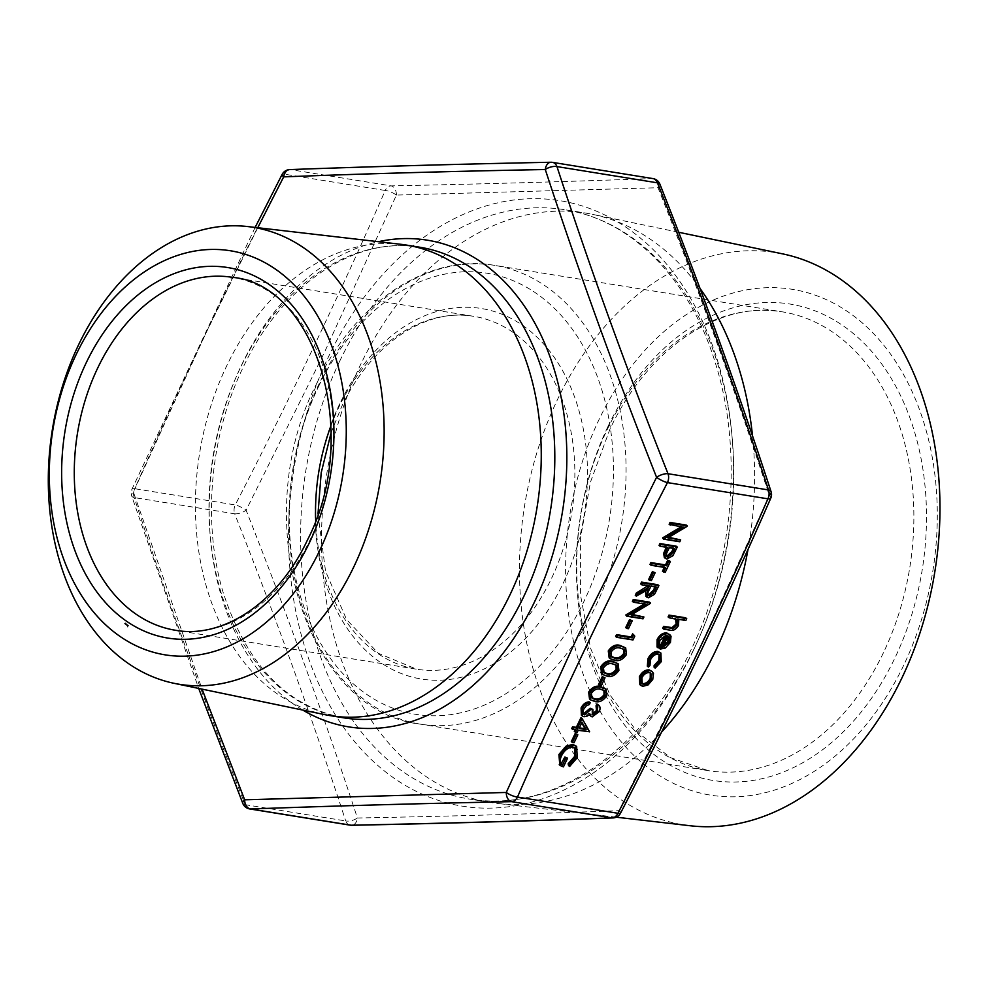 <?xml version="1.0" encoding="UTF-8"?>
<svg xmlns="http://www.w3.org/2000/svg" width="988" height="988" viewBox="0 0 988 988"><rect width="100%" height="100%" fill="white"/><g stroke="black" fill="none" stroke-linecap="round" stroke-linejoin="round"><path stroke-width="0.74" stroke-dasharray="4.94 3.71" d="M903.822 665.01A256.201 183.644 99.2 0 1 645.053 765.292A256.201 183.644 99.2 0 1 599.074 419.468A256.201 183.644 99.2 0 1 857.843 319.186A256.201 183.644 99.2 0 1 903.822 665.01M782.496 253.842A289.805 207.739 -80.8 0 0 557.356 399.844A289.805 207.739 -80.8 0 0 690.118 825.746M661.54 732.133A298.512 213.976 99.2 0 1 497.285 803.405A298.512 213.976 99.2 0 1 490.468 802.466A298.512 213.976 99.2 0 1 360.534 364.72A298.512 213.976 99.2 0 1 585.662 213.087A298.512 213.976 99.2 0 1 592.43 214.334A298.512 213.976 99.2 0 1 700.01 288.41M324.929 714.67A238.355 170.85 99.2 0 1 226.561 366.14A238.355 170.85 99.2 0 1 400.893 244.308M697.12 653.611L618.994 810.654C535.632 813.865 448.429 816.31 357.397 818.002C324.052 716.115 286.952 613.511 246.111 510.216L324.113 353.074L396.423 195.081L658.02 187.732C699.035 290.867 736.134 393.471 769.306 495.519L697.12 653.611M257.757 227.722L205.553 333.919L133.38 492.012L202.071 689.13M575.584 745.545L576.177 756.87L568.569 765.601M574.571 747.607L572.101 746.273C567.322 746.348 563.444 749.225 560.492 754.906C558.455 759.29 558.825 762.291 561.592 763.897M566.532 757.314L562.382 766.021L559.813 765.12M576.77 733.948L573.003 741.865L571.323 741.593M580.993 717.572L588.391 731.281L577.116 729.453L575.992 731.836L574.312 731.565M575.152 729.823L575.448 729.181L571.694 728.576M596.925 703.95C599.16 705.136 599.568 707.396 598.185 710.743L591.083 716.078L589.861 715.571M589.219 714.744L588.885 713.126L586.427 715.139L582.945 715.905L581.401 715.226M589.169 701.838L588.292 703.691L585.267 704.938L582.747 708.235C581.339 711.236 581.66 713.175 583.686 714.028M591.824 708.52L591.985 714.238L591.343 713.966L592.405 714.818M604.977 688.228L605.755 694.873C602.186 699.949 598.197 701.863 593.8 700.591L589.527 699.022M603.964 676.941L600.185 684.857L598.518 684.585M617.055 662.886L617.833 669.531C614.264 674.619 610.288 676.521 605.879 675.261L601.618 673.693M624.614 647.054L625.392 653.698C621.823 658.774 617.833 660.688 613.437 659.428L609.164 657.847M632.629 633.814L633.716 635.284L631.9 639.1L615.635 636.47M631.159 619.933L627.38 627.849L625.713 627.578M649.536 602.149L630.048 614.067L632.011 614.388M642.855 616.129L641.978 617.982L625.7 615.351M644.25 603.964L645.152 603.433L632.369 601.359M657.835 584.723L653.426 593.479L647.313 596.95L645.893 596.369M645.559 590.886L646.387 588.947L635.272 595.295M647.893 585.798L648.19 585.155L640.681 583.945M654.068 571.891L650.289 579.808L648.622 579.536M669.296 560.702L664.134 571.533L662.466 571.262M664.307 567.408L664.603 566.766L649.993 564.407M676.224 546.191L671.815 554.873L665.813 558.158L664.344 557.565M666.27 547.253L666.579 546.623L659.058 545.413M686.29 525.073L666.814 536.99L668.777 537.311M679.62 539.065L678.731 540.918L662.466 538.287M681.016 526.9L681.918 526.357L669.135 524.295M651.141 670.704L652.438 672.63L651.672 678.682L646.979 684.079L641.768 685.462L639.854 684.647M659.848 652.216L660.182 660.836L654.118 667.27M659.07 654.365L657.193 653.278C653.994 653.241 651.388 655.13 649.388 658.959L648.869 664.763L647.338 666.171M665.233 635.642L658.663 639.52L658.527 645.46L657.057 646.992M668.814 633.79L669.975 635.309L669.382 641.545L664.146 647.226L659.243 648.202M685.66 617.784L684.783 619.637L677.731 618.5L677.459 624.614C674.952 628.677 672.05 630.221 668.753 629.27L662.676 628.294M676.224 619.155L668.086 616.944M255.139 227.413L131.886 489.381A8.941 8.941 0 0 0 131.577 495.766L131.577 495.766A8.941 4.088 161.8 0 1 133.38 492.012A8.941 2.631 23.7 0 1 131.886 489.381A8.941 2.631 23.7 0 1 134.751 488.702C180.928 383.245 230.92 278.418 284.742 174.246L385.221 190.474C339.069 295.894 289.064 400.72 235.23 504.93L134.751 488.702A8.941 6.41 -80.8 0 0 134.195 497.582L234.675 513.809C275.529 616.808 312.541 719.178 345.714 820.942A8.941 4.088 161.8 0 0 357.397 818.002A8.941 5.891 88.8 0 1 351.777 825.276M752.547 436.066A298.512 213.976 99.2 0 1 748.04 549.279M282.111 174.431A8.941 2.075 27.2 0 1 284.742 174.246A8.941 6.41 -80.8 0 1 290.62 169.64C373.785 166.577 460.803 164.132 551.65 162.316L652.129 178.544C568.952 181.607 481.934 184.052 391.087 185.88L290.62 169.64A8.941 6.447 87.9 0 0 289.731 169.59M242.801 803.392A8.941 3.532 158.5 0 0 245.246 804.714C204.393 701.715 167.38 599.333 134.195 497.582A8.941 4.088 161.8 0 1 131.577 495.766L198.687 688.426M234.675 513.809A8.941 3.532 158.5 0 0 246.111 510.216A8.941 2.075 27.2 0 0 235.23 504.93A8.941 6.41 99.2 0 0 234.675 513.809M396.423 195.081A8.941 5.891 88.8 0 0 391.087 185.88A8.941 6.41 99.2 0 0 385.221 190.474A8.941 2.631 23.7 0 1 396.423 195.081M659.885 184.138A8.941 3.532 158.5 0 1 658.02 187.732A8.941 6.447 87.9 0 0 652.129 178.544A8.941 6.41 99.2 0 1 652.994 178.593M612.943 817.941A8.941 6.447 87.9 0 0 618.994 810.654A8.941 2.075 27.2 0 1 620.575 813.099M676.508 619.291L675.446 618.439M678.521 625.478L677.459 624.614M678.793 619.353L677.731 618.5M685.845 620.489L684.783 619.637M659.725 640.385L658.663 639.52M659.589 646.325L658.527 645.46M666.727 635.593L665.665 634.741M665.22 648.091L664.146 647.226M670.444 642.41L669.382 641.545M671.037 636.173L669.975 635.309M668.098 636.025L667.036 635.173L661.59 646.584L663.269 646.152M662.652 647.449L661.59 646.584M668.061 636.099L667.036 635.173M661.244 661.688L660.182 660.836M649.931 665.616L648.869 664.763M650.45 659.811L649.388 658.959M658.255 654.13L657.193 653.278M653.5 673.495L652.438 672.63M652.735 679.534L651.672 678.682M642.842 686.314L641.768 685.462M648.054 684.943L646.979 684.079M650.277 672.865L648.313 671.741C645.288 671.605 642.793 673.334 640.829 676.928L641.78 683.35M649.375 672.593L648.313 671.741M641.891 677.78L640.829 676.928M682.98 527.221L681.918 526.357M679.806 541.77L678.731 540.918M667.876 537.855L666.814 536.99M687.166 526.32L686.104 525.468M667.641 547.476L666.579 546.623M666.875 559.01L665.813 558.158M672.877 555.738L671.815 554.873M673.371 548.402L673.668 547.772L668.246 546.895L666.492 550.489C664.776 553.416 664.85 555.355 666.69 556.306M674.73 548.624L673.668 547.772M669.308 547.747L668.246 546.895M667.555 551.353L666.492 550.489M665.665 567.631L664.603 566.766M665.196 572.385L664.134 571.533M651.351 580.672L650.289 579.808M649.252 586.02L648.19 585.155M647.449 589.799L646.387 588.947M648.375 597.814L647.313 596.95M654.488 594.331L653.426 593.479M654.982 586.934L655.291 586.304L649.857 585.427L648.042 589.194C646.313 592.158 646.362 594.121 648.202 595.109M656.353 587.156L655.291 586.304M650.931 586.279L649.857 585.427M646.214 604.286L645.152 603.433M643.04 618.834L641.978 617.982M631.11 614.919L630.048 614.067M650.413 603.384L649.351 602.532M628.442 628.701L627.38 627.849M634.79 636.149L633.716 635.284M632.975 639.952L631.9 639.1M614.499 660.28L613.437 659.428M626.454 654.562L625.392 653.698M623.539 649.079L619.241 647.288C615.907 646.127 612.795 647.461 609.917 651.265L611.164 656.526M610.979 652.129L609.917 651.265M611.671 656.995L610.609 656.131M606.953 676.113L605.879 675.261M618.896 670.395L617.833 669.531M615.981 664.924L611.683 663.121C608.349 661.96 605.249 663.294 602.359 667.11L603.606 672.359M603.433 667.962L602.359 667.11M604.113 672.828L603.051 671.976M601.247 685.709L600.185 684.857M594.862 701.455L593.8 700.591M606.817 695.725L605.755 694.873M603.903 690.254L599.593 688.451C596.258 687.302 593.158 688.636 590.281 692.44L591.528 697.689M591.343 693.304L590.281 692.44M592.034 698.17L590.972 697.306M583.809 709.088L582.747 708.235M586.329 705.79L585.267 704.938M589.354 704.543L588.292 703.691M584.007 716.757L582.945 715.905M587.49 715.991L586.427 715.139M589.947 713.991L588.885 713.126M592.145 716.93L591.083 716.078M599.247 711.607L598.185 710.743M589.626 731.762L588.564 730.898M576.51 730.046L575.448 729.181M577.054 732.688L575.992 731.836M578.178 730.317L577.116 729.453M589.453 732.133L588.391 731.281M581.994 722.327L580.932 721.475L578.005 727.613L579.363 727.835M579.067 728.465L578.005 727.613M581.722 722.883L580.932 721.475M574.065 742.729L573.003 741.865M577.239 757.722L576.177 756.87M563.444 766.873L562.382 766.021M561.555 755.758L560.492 754.906M573.164 747.126L572.101 746.273M128.452 625.503L127.6 627.022L127.773 624.947L127.6 626.219L128.576 625.515L127.699 627.096M127.724 627.034L127.773 624.947M127.995 625.046L127.501 625.824M127.625 625.849L128.366 625.429M125.649 624.293L126.217 623.663L126.489 624.601L125.538 624.305L126.39 624.54L126.341 623.687L126.489 624.601L125.414 624.28M126.365 624.589L125.649 624.836L126.365 624.589M127.44 625.379L126.563 625.182L127.353 625.281L127.205 624.465L127.044 625.676L126.439 625.157L127.329 624.478L127.316 625.367M124.636 623.687L125.402 622.934L125.229 624.157L124.513 623.663L125.278 622.909L125.106 624.144L124.513 623.663M124.723 623.193L125.402 622.934L124.723 623.193M125.34 623.07L124.784 623.959L125.34 623.07M693.428 650.363A306.663 219.818 -80.8 0 0 638.384 236.416A306.663 219.818 -80.8 0 0 328.646 356.446A306.663 219.818 -80.8 0 0 383.69 770.405A306.663 219.818 -80.8 0 0 693.428 650.363M339.625 361.349A298.512 213.976 99.2 0 1 564.766 209.715A298.512 213.976 99.2 0 1 694.712 647.449A298.512 213.976 99.2 0 1 469.572 799.082A298.512 213.976 99.2 0 1 339.625 361.349M419.9 247.247A238.355 170.85 -80.8 0 0 240.133 368.326A238.355 170.85 -80.8 0 0 343.886 717.856C286.891 706.766 246.592 664.8 223.004 591.973C202.244 523.084 209.938 435.881 242.887 367.894C281.765 284.383 355.68 235.477 419.9 247.247M302.748 710.051A246.506 176.704 99.2 0 1 241.405 365.412A246.506 176.704 99.2 0 1 378.392 241.702M318.457 386.703A223.424 160.155 99.2 0 1 544.129 299.241A223.424 160.155 99.2 0 1 584.229 600.84A223.424 160.155 99.2 0 1 358.558 688.29A223.424 160.155 99.2 0 1 318.457 386.703M595.69 606.113A232.365 166.564 -80.8 0 0 494.543 265.364A232.365 166.564 -80.8 0 0 319.297 383.406A232.365 166.564 -80.8 0 0 420.443 724.155A232.365 166.564 -80.8 0 0 595.69 606.113M883.494 652.599A232.365 166.564 99.2 0 1 708.248 770.64A232.365 166.564 99.2 0 1 607.089 429.891A232.365 166.564 99.2 0 1 782.348 311.85A232.365 166.564 99.2 0 1 883.494 652.599M607.929 426.606A241.307 172.974 -80.8 0 0 651.24 752.325A241.307 172.974 -80.8 0 0 894.967 657.872A241.307 172.974 -80.8 0 0 851.656 332.153A241.307 172.974 -80.8 0 0 607.929 426.606M317.988 513.995L325.558 571.299L346.578 619.538L378.256 653.278L416.689 669.222L175.444 630.258A178.742 128.119 -80.8 0 0 310.244 539.46A178.742 128.119 -80.8 0 0 232.439 277.356L473.684 316.321A178.742 128.119 99.2 0 1 551.502 578.425A178.742 128.119 99.2 0 1 416.689 669.222A178.742 128.119 99.2 0 1 315.691 520.478M331.005 425.717A178.742 128.119 99.2 0 1 338.884 407.118A178.742 128.119 99.2 0 1 473.684 316.321C426.223 307.552 370.895 343.873 341.638 406.686L331.141 432.583M339.724 403.833A187.683 134.529 -80.8 0 0 373.402 657.168A187.683 134.529 -80.8 0 0 562.962 583.698A187.683 134.529 -80.8 0 0 529.284 330.363A187.683 134.529 -80.8 0 0 339.724 403.833M350.16 825.165A8.941 6.41 99.2 0 1 347.875 824.115A8.941 6.41 99.2 0 1 345.714 820.942L245.246 804.714A8.941 6.41 -80.8 0 0 247.408 807.888A8.941 6.41 -80.8 0 0 249.692 808.937M552.514 162.365A8.941 6.41 -80.8 0 0 551.65 162.316M770.788 498.15A8.941 2.631 23.7 0 0 769.306 495.519M673.446 618.488L672.383 617.636M669.815 630.122L668.753 629.27M675.36 551.082L674.298 550.23M656.934 589.7L655.871 588.848M649.104 590.046L648.042 589.194M620.303 648.14L619.241 647.288M612.745 663.973L611.683 663.121M600.655 689.315L599.593 688.451M490.468 802.466L469.572 799.082C550.674 813.877 643.349 752.3 691.958 647.881C733.528 562.11 742.89 452.022 716.115 365.461C690.674 279.394 631.665 219.731 564.766 209.715L585.662 213.087M316.543 383.838C354.013 303.193 427.248 253.447 494.543 265.364L782.348 311.85C719.807 300.389 647.77 348.035 609.843 429.459L590.441 482.169L580.438 538.485L580.487 594.974L590.528 648.153L609.868 694.786L637.198 732.022L670.667 757.722L708.248 770.64L420.443 724.155C303.921 711.125 247.346 518.07 316.543 383.838M616.228 817.187L497.285 803.405M678.67 232.266L592.43 214.334M675.755 618.649L676.817 619.501M667.431 635.457L668.493 636.309M658.588 653.846L659.651 654.711M649.808 672.371L650.87 673.223M641.2 682.992L642.262 683.857M623.045 648.597L624.107 649.449M615.487 664.43L616.549 665.282M603.409 689.772L604.471 690.624M574.077 747.126L575.139 747.978"/><path stroke-width="1.48" d="M76.064 354.729A204.677 146.718 -80.8 0 0 112.793 631.011A204.677 146.718 -80.8 0 0 319.519 550.896A204.677 146.718 -80.8 0 0 282.79 274.615A204.677 146.718 -80.8 0 0 76.064 354.729M353.877 566.704A231.451 165.91 99.2 0 1 174.073 683.313A231.451 165.91 99.2 0 1 78.558 344.874A231.451 165.91 99.2 0 1 247.84 226.573A231.451 165.91 99.2 0 1 353.877 566.704M616.228 817.187L690.118 825.746A289.805 207.739 -80.8 0 0 902.081 677.607A289.805 207.739 -80.8 0 0 782.496 253.842L678.67 232.266M748.04 549.279A298.512 213.976 99.2 0 1 715.608 650.82A298.512 213.976 99.2 0 1 661.54 732.133M247.84 226.573L400.893 244.308A238.355 170.85 99.2 0 1 406.34 245.061A238.355 170.85 99.2 0 1 510.092 594.578A238.355 170.85 99.2 0 1 330.325 715.658A238.355 170.85 99.2 0 1 324.929 714.67L174.073 683.313M202.071 689.13L244.666 799.798L506.264 792.45L578.56 634.457L656.575 477.315C615.734 374.032 578.635 271.441 545.29 169.528C454.27 171.22 367.067 173.666 283.692 176.877L257.757 227.722M569.644 766.453L569.212 764.675L575.609 757.388L575.139 747.978L573.164 747.126C568.384 747.2 564.506 750.077 561.555 755.758C559.517 760.155 559.887 763.144 562.654 764.761L565.926 757.895L567.594 758.167L563.444 766.873L560.307 765.577L559.961 755.326L567.285 746.903L573.979 745.273L576.646 746.409L577.239 757.722L569.644 766.453L568.569 765.601L568.137 763.823L574.547 756.536L574.571 747.607M561.172 763.712L564.864 757.043L567.594 758.167M559.813 765.12L558.899 754.474L566.223 746.051L572.917 744.409L576.646 746.409M575.102 733.676L577.832 734.8L574.065 742.729L572.385 742.457L571.323 741.593L575.102 733.676L577.832 734.8M575.374 732.417L576.51 730.046L572.756 729.44L573.633 727.588L577.4 728.193L582.056 718.424L589.626 731.762L578.178 730.317L577.054 732.688L574.312 731.565L575.152 729.823M572.756 729.44L571.694 728.576L572.571 726.736L576.325 727.341L580.993 717.572L582.056 718.424M591.973 714.225L596.493 710.508L596.048 705.79L596.925 703.95L598.703 705.259L596.925 703.95M590.923 716.424L589.947 713.991L587.49 715.991L584.007 716.757L582.463 716.078L582.154 708.791C584.167 704.963 586.86 702.925 590.231 702.69L589.354 704.543L586.329 705.79L583.809 709.088C582.401 712.101 582.722 714.028 584.748 714.892L591.219 709.112L592.886 709.384L593.035 715.09L597.567 711.36L597.11 706.655L597.987 704.802C600.222 705.988 600.63 708.26 599.247 711.607L592.145 716.93L589.219 714.744M582.463 716.078L581.401 715.226L581.092 707.927C583.105 704.098 585.785 702.073 589.169 701.838L590.231 702.69M583.352 713.954L590.157 708.248L592.886 709.384M590.589 699.887L589.527 699.022L588.638 692.106C592.195 687.105 596.147 685.264 600.469 686.611L606.039 689.081L606.817 695.725C603.248 700.813 599.259 702.715 594.862 701.455L590.589 699.887L589.7 692.971C593.257 687.957 597.209 686.129 601.531 687.463L606.039 689.081M602.297 676.669L605.027 677.793L601.247 685.709L599.58 685.45L598.518 684.585L602.297 676.669L605.027 677.793M602.68 674.545L601.618 673.693L600.729 666.777C604.286 661.762 608.225 659.935 612.56 661.268L618.118 663.751L618.896 670.395C615.326 675.471 611.35 677.385 606.953 676.113L602.68 674.545L601.791 667.629C605.348 662.615 609.287 660.787 613.622 662.133L618.118 663.751M610.238 658.712L609.164 657.847L608.275 650.931C611.831 645.93 615.783 644.09 620.106 645.436L625.676 647.906L626.454 654.562C622.885 659.638 618.896 661.54 614.499 660.28L610.238 658.712L609.337 651.796C612.893 646.782 616.845 644.954 621.168 646.288L625.676 647.906M615.635 636.47L616.512 634.617L631.122 636.976L632.629 633.814L634.79 636.149L632.975 639.952L616.697 637.322L615.635 636.47M629.492 619.661L632.221 620.785L628.442 628.701L626.775 628.43L625.713 627.578L629.492 619.661L632.221 620.785M643.917 616.994L643.04 618.834L626.763 616.203L646.214 604.286L633.432 602.223L632.369 601.359L633.259 599.518L649.536 602.149L650.413 603.384L631.11 614.919L643.917 616.994L632.011 614.388M626.763 616.203L625.898 614.931L644.25 603.964M641.743 584.797L640.681 583.945L641.558 582.093L657.835 584.723L658.897 585.588L654.488 594.331L648.375 597.814L646.955 597.221L647.449 589.799L636.334 596.147L637.421 593.862L648.536 587.514L649.252 586.02L641.743 584.797L642.62 582.957L658.897 585.588M646.955 597.221L645.893 596.369L645.559 590.886M636.334 596.147L635.272 595.295L636.358 593.01L647.893 585.798M652.401 571.62L655.13 572.756L651.351 580.672L649.684 580.401L648.622 579.536L652.401 571.62L655.13 572.756M663.528 572.114L665.665 567.631L651.055 565.272L649.993 564.407L650.882 562.567L665.48 564.926L667.629 560.443L669.296 560.702L670.358 561.567L665.196 572.385L662.466 571.262L664.307 567.408M660.12 546.265L659.058 545.413L659.947 543.561L676.224 546.191L677.286 547.043L672.877 555.738L666.875 559.01L665.406 558.418L664.702 554.231L667.641 547.476L660.12 546.265L661.009 544.413L677.286 547.043M665.406 558.418L664.344 557.565L663.64 553.379L666.27 547.253M680.683 539.917L679.806 541.77L663.528 539.139L682.98 527.221L669.135 524.295L670.012 522.442L686.29 525.073L687.166 526.32L667.876 537.855L680.683 539.917L668.777 537.311M663.528 539.139L662.664 537.867L681.016 526.9M640.928 685.511L639.854 684.647L639.36 676.694C641.941 671.988 645.226 669.716 649.202 669.889L652.204 671.568L653.5 673.495L652.735 679.534L648.054 684.943L642.842 686.314L640.928 685.511L640.422 677.546C643.003 672.84 646.288 670.58 650.265 670.741L652.204 671.568M655.18 668.123L655.155 666.455L659.848 661.318L659.651 654.711L658.255 654.13C655.056 654.093 652.451 655.995 650.45 659.811L649.931 665.616L648.4 667.036L649.005 659.552C651.574 654.649 654.908 652.216 659.008 652.265L660.91 653.08L661.244 661.688L655.18 668.123L654.118 667.27L654.093 665.603L658.786 660.466L659.07 654.365M648.4 667.036L647.338 666.171L647.943 658.7C650.512 653.784 653.846 651.364 657.946 651.401L660.91 653.08M658.119 647.856L657.057 646.992L657.094 639.52C659.651 634.876 662.886 632.678 666.826 632.938L671.037 636.173L670.444 642.41L665.22 648.091L660.305 649.054L666.727 635.593L659.725 640.385L659.589 646.325L658.119 647.856L658.156 640.372C660.713 635.729 663.948 633.543 667.888 633.79L669.889 634.642M660.305 649.054L659.243 648.202L665.233 635.642M663.738 629.146L664.615 627.294L673.026 628.43L677.212 624.91L676.508 619.291L669.148 617.796L668.086 616.944L668.962 615.092L685.66 617.784L686.722 618.649L685.845 620.489L678.793 619.353L678.521 625.478C676.014 629.529 673.112 631.085 669.815 630.122L663.738 629.146L662.676 628.294L663.553 626.441L671.964 627.565L676.15 624.058L675.446 618.439M667.456 482.601C613.622 586.798 563.629 691.625 517.465 797.057L617.945 813.285C671.766 709.088 721.771 604.273 767.923 498.829L667.456 482.601A8.941 2.075 27.2 0 1 656.575 477.315A8.941 3.532 158.5 0 1 668.012 473.721L768.491 489.949C735.307 388.198 698.294 285.816 657.44 182.829L556.96 166.589C590.145 268.353 627.158 370.722 668.012 473.721A8.941 6.41 99.2 0 1 667.456 482.601M700.01 288.41A298.512 213.976 99.2 0 1 752.547 436.066M620.575 813.099A8.941 2.075 27.2 0 1 617.945 813.285A8.941 6.41 99.2 0 1 612.066 817.891L511.586 801.663A8.941 6.41 -80.8 0 0 517.465 797.057A8.941 2.631 23.7 0 1 506.264 792.45A8.941 5.891 88.8 0 0 511.586 801.663C420.74 803.479 333.734 805.924 250.557 808.987L351.036 825.215C441.883 823.399 528.889 820.954 612.066 817.891A8.941 6.447 87.9 0 0 612.943 817.941A8.941 8.941 0 0 0 620.575 813.099C674.483 708.729 724.562 603.754 770.788 498.15A8.941 8.941 0 0 0 771.109 491.765L771.109 491.765A8.941 4.088 161.8 0 0 768.491 489.949A8.941 6.41 -80.8 0 1 767.923 498.829A8.941 2.631 23.7 0 0 770.788 498.15M244.666 799.798A8.941 3.532 158.5 0 0 242.801 803.392A8.941 8.941 0 0 0 249.692 808.937A8.941 6.41 -80.8 0 0 250.557 808.987A8.941 6.447 87.9 0 1 244.666 799.798M282.111 174.431A8.941 8.941 0 0 1 289.731 169.59A8.941 6.447 87.9 0 0 283.692 176.877A8.941 2.075 27.2 0 1 282.111 174.431L255.139 227.413M249.692 808.937L350.16 825.165A8.941 6.41 99.2 0 0 351.036 825.215A8.941 5.891 88.8 0 0 351.777 825.276L351.777 825.276C442.661 823.449 529.729 821.003 612.943 817.941M551.65 162.316A8.941 5.891 88.8 0 0 550.909 162.254L550.909 162.254A8.941 5.891 88.8 0 0 545.29 169.528A8.941 4.088 161.8 0 1 556.96 166.589A8.941 6.41 -80.8 0 0 554.799 163.415A8.941 6.41 -80.8 0 0 552.514 162.365L652.994 178.593A8.941 6.41 99.2 0 1 655.279 179.643A8.941 6.41 99.2 0 1 657.44 182.829A8.941 3.532 158.5 0 1 659.885 184.138A8.941 8.941 0 0 0 652.994 178.593M769.306 495.519A8.941 4.088 161.8 0 0 771.109 491.765C737.875 389.84 700.801 287.298 659.885 184.138M669.148 617.796L670.037 615.944L668.962 615.092M670.037 615.944L686.722 618.649M677.212 624.91L676.15 624.058M673.026 628.43L671.964 627.565M664.615 627.294L663.553 626.441M668.098 636.025L662.652 647.449L668.938 642.262L669.679 638.211L668.493 636.309M667.888 633.79L666.826 632.938M658.156 640.372L657.094 639.52M663.269 646.152L667.876 641.41L668.061 636.099M668.938 642.262L667.876 641.41M669.679 638.211L668.617 637.359M659.008 652.265L657.946 651.401M649.005 659.552L647.943 658.7M659.848 661.318L658.786 660.466M655.155 666.455L654.093 665.603M651.277 679.299L650.87 673.223L649.375 672.593C646.35 672.47 643.855 674.199 641.891 677.78L642.262 683.857L643.707 684.474C646.732 684.598 649.264 682.869 651.277 679.299L650.215 678.435L650.277 672.865M650.265 670.741L649.202 669.889M640.422 677.546L639.36 676.694M643.707 684.474L642.645 683.61C645.67 683.745 648.202 682.016 650.215 678.435M641.78 683.35L642.645 683.61M670.197 525.147L671.074 523.307L670.012 522.442M663.726 538.719L662.664 537.867M671.074 523.307L687.352 525.937M674.73 548.624L669.308 547.747L667.555 551.353C665.85 554.28 665.912 556.219 667.752 557.158L672.939 552.391L674.73 548.624M666.925 556.812L667.752 557.158L666.69 556.306L671.877 551.539L673.371 548.402M661.009 544.413L659.947 543.561M664.702 554.231L663.64 553.379M651.055 565.272L651.944 563.419L666.554 565.778L665.48 564.926M666.554 565.778L668.691 561.295L667.629 560.443M651.944 563.419L650.882 562.567M668.691 561.295L670.358 561.567M649.684 580.401L653.463 572.484M656.353 587.156L650.931 586.279L649.104 590.046C647.375 593.01 647.424 594.986 649.264 595.962L654.513 591.022L656.353 587.156M648.437 595.603L649.264 595.962L648.202 595.109L653.451 590.169L654.982 586.934M642.62 582.957L641.558 582.093M648.536 587.514L647.473 586.662M637.421 593.862L636.358 593.01M633.432 602.223L634.321 600.371L633.259 599.518M626.96 615.783L625.898 614.931M634.321 600.371L650.598 603.001M626.775 628.43L630.554 620.513M616.697 637.322L617.574 635.482L632.184 637.84L631.122 636.976M632.184 637.84L633.691 634.667M617.574 635.482L616.512 634.617M620.303 648.14C616.969 646.992 613.857 648.313 610.979 652.129L611.671 656.995L615.388 658.428C618.76 659.49 621.872 658.119 624.749 654.352L624.107 649.449L620.303 648.14M609.337 651.796L608.275 650.931M621.168 646.288L620.106 645.436M624.749 654.352L623.687 653.488L623.539 649.079M610.609 656.131L614.326 657.576C617.698 658.625 620.81 657.267 623.687 653.488M615.388 658.428L614.326 657.576M612.745 663.973C609.411 662.825 606.311 664.146 603.433 667.962L604.113 672.828L607.83 674.273C611.202 675.323 614.326 673.964 617.204 670.185L616.549 665.282L612.745 663.973M601.791 667.629L600.729 666.777M613.622 662.133L612.56 661.268M617.204 670.185L616.142 669.333L615.981 664.924M603.051 671.976L606.768 673.408C610.139 674.458 613.264 673.1 616.142 669.333M607.83 674.273L606.768 673.408M599.58 685.45L603.359 677.521M600.655 689.315C597.332 688.154 594.22 689.488 591.343 693.304L592.034 698.17L595.752 699.603C599.111 700.653 602.235 699.294 605.113 695.527L604.471 690.624L600.655 689.315M589.7 692.971L588.638 692.106M601.531 687.463L600.469 686.611M605.113 695.527L604.051 694.663L603.903 690.254M590.972 697.306L594.69 698.751C598.049 699.8 601.173 698.442 604.051 694.663M595.752 699.603L594.69 698.751M597.567 711.36L596.493 710.508M597.11 706.655L596.048 705.79M591.219 709.112L590.157 708.248M583.809 714.485L584.748 714.892L583.686 714.028M582.154 708.791L581.092 707.927M581.994 722.327L579.067 728.465L586.131 729.601L581.994 722.327M577.4 728.193L576.325 727.341M573.633 727.588L572.571 726.736M579.363 727.835L585.069 728.749L581.722 722.883M586.131 729.601L585.069 728.749M572.385 742.457L576.165 734.541M573.979 745.273L572.917 744.409M567.285 746.903L566.223 746.051M559.961 755.326L558.899 754.474M565.926 757.895L564.864 757.043M561.666 764.206L562.654 764.761L561.592 763.897M575.609 757.388L574.547 756.536M569.212 764.675L568.137 763.823M330.325 715.658L343.886 717.856A238.355 170.85 -80.8 0 0 523.652 596.764A238.355 170.85 -80.8 0 0 419.9 247.247L406.34 245.061M378.392 241.702A246.506 176.704 99.2 0 1 544.289 342.404A246.506 176.704 99.2 0 1 534.631 601.667A246.506 176.704 99.2 0 1 302.748 710.051M97.639 368.154A178.742 128.119 -80.8 0 0 175.444 630.258C222.905 639.038 278.246 602.705 307.503 539.893C362.151 434.596 315.827 284.47 232.439 277.356A178.742 128.119 -80.8 0 0 97.639 368.154M309.417 542.745A187.683 134.529 99.2 0 1 119.857 616.216A187.683 134.529 99.2 0 1 86.166 362.88A187.683 134.529 99.2 0 1 275.726 289.41A187.683 134.529 99.2 0 1 309.417 542.745M315.691 520.478A178.742 128.119 99.2 0 1 331.005 425.717M670.21 628.195L669.148 627.343M666.937 548.958L665.875 548.093M672.939 552.391L671.877 551.539M654.513 591.022L653.451 590.169M317.988 513.995L321.199 472.746L331.141 432.583M198.687 688.426L242.801 803.392M350.16 825.165A8.941 8.941 0 0 0 351.777 825.276M289.731 169.59C372.958 166.527 460.013 164.082 550.909 162.254A8.941 8.941 0 0 1 552.514 162.365M559.245 764.724L560.307 765.577"/></g></svg>
